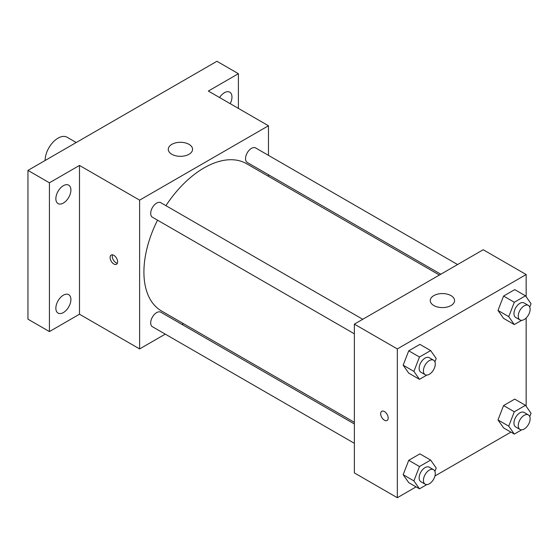 <?xml version="1.0" encoding="UTF-8"?>
<svg xmlns="http://www.w3.org/2000/svg" width="559" height="559" viewBox="0 0 559 559"><rect width="100%" height="100%" fill="white"/><g stroke="black" fill="none" stroke-linecap="round" stroke-linejoin="round"><path stroke-width="0.84" d="M76.234 142.517L67.122 137.255A18.223 10.523 120 0 0 53.084 142.14A18.223 10.523 120 0 0 45.132 160.475M165.254 334.135L139.617 348.935L79.49 314.214L49.423 331.571L27.95 319.175L27.95 170.397L216.927 61.287L238.4 73.69L238.4 108.404M183.429 323.633L182.017 324.451M63.384 312.565A10.642 6.142 -60 0 1 58.059 313.089A10.642 6.142 -60 0 1 56.431 304.564A10.642 6.142 -60 0 1 63.384 295.187A10.642 6.142 -60 0 1 68.701 294.663A10.642 6.142 -60 0 1 70.336 303.188A10.642 6.142 -60 0 1 63.384 312.565M63.384 203.064A10.642 6.142 -60 0 1 58.059 203.588A10.642 6.142 -60 0 1 56.431 195.063A10.642 6.142 -60 0 1 63.384 185.686A10.642 6.142 -60 0 1 68.701 185.155A10.642 6.142 -60 0 1 70.336 193.687A10.642 6.142 -60 0 1 63.384 203.064M79.49 314.214L79.49 165.436L49.423 182.793L27.95 170.397M49.423 331.571L49.423 182.793M139.617 348.935L139.617 200.15L79.49 165.436M139.617 200.15L268.467 125.761L208.339 91.047L238.4 73.69M171.83 154.277A12.151 7.015 180 0 1 168.273 149.316A12.151 7.015 180 0 1 180.417 142.3A12.151 7.015 180 0 1 192.569 149.316A12.151 7.015 180 0 1 185.071 155.793A12.151 7.015 180 0 1 171.83 154.277M219.589 97.545A10.642 6.142 -60 0 1 224.445 92.696A10.642 6.142 -60 0 1 229.763 92.172A10.642 6.142 -60 0 1 230.196 103.667M157.54 220.176A85.038 49.094 120 0 0 143.915 272.058A85.038 49.094 120 0 0 161.523 310.986L354.364 422.325M439.402 275.035L246.561 163.703A85.038 49.094 120 0 0 165.925 205.656M268.467 125.761L268.467 155.36M268.467 174.715L268.467 176.351M457.576 264.54L255.652 147.96A8.385 4.842 120 0 0 249.188 150.203A8.385 4.842 120 0 0 245.534 158.644A8.385 4.842 120 0 0 247.267 162.48L440.813 274.224M354.364 423.96L160.817 312.215A8.385 4.842 120 0 0 154.361 314.458A8.385 4.842 120 0 0 150.699 322.892A8.385 4.842 120 0 0 152.432 326.729L354.364 443.315M354.364 333.814L152.432 217.227A8.385 4.842 -60 0 1 152.432 207.55A8.385 4.842 -60 0 1 160.817 202.707L362.749 319.294M117.607 261.836A5.317 3.068 60 0 1 116.503 264.267A5.317 3.068 60 0 1 111.192 261.2A5.317 3.068 60 0 1 111.192 255.058A5.317 3.068 60 0 1 115.287 256.483A5.317 3.068 60 0 1 117.607 261.836M117.355 263.24A5.317 3.068 60 0 1 113.358 259.949A5.317 3.068 60 0 1 112.506 254.834M416.085 486.875L397.316 497.713L354.364 472.914L354.364 324.136L483.214 249.74L526.159 274.539L526.159 296.801M510.919 432.121L434.944 475.989M503.575 318.378L497.992 310.441L503.575 296.06L514.734 289.618L503.575 296.06L497.992 310.441L503.575 318.378L514.315 324.576L508.732 316.639L514.315 302.258L525.474 295.816L531.05 303.754L529.75 307.108M408.741 482.634L403.165 474.696L408.741 460.316L419.9 453.873L408.741 460.316L403.165 474.696L408.741 482.634L419.481 488.832L413.898 480.894L419.481 466.513L430.64 460.071L436.216 468.009L434.916 471.363M526.159 317.987L526.159 406.302M397.316 497.713L397.316 348.928L526.159 274.539M503.575 427.88L497.992 419.942L503.575 405.561L514.734 399.119L503.575 405.561L497.992 419.942L503.575 427.88L514.315 434.077L508.732 426.14L514.315 411.766L525.474 405.324L531.05 413.255L529.75 416.609M408.741 373.126L403.165 365.195L408.741 350.814L419.9 344.372L408.741 350.814L403.165 365.195L408.741 373.126L419.481 379.33L413.898 371.393L419.481 357.012L430.64 350.57L436.216 358.508L434.916 361.855M397.316 348.928L354.364 324.136M433.819 305.535A12.151 7.015 180 0 1 430.262 300.574A12.151 7.015 180 0 1 442.414 293.566A12.151 7.015 180 0 1 454.558 300.574A12.151 7.015 180 0 1 447.06 307.059A12.151 7.015 180 0 1 433.819 305.535M388.191 418.048A5.317 3.068 60 0 1 387.087 420.487A5.317 3.068 60 0 1 381.769 417.412A5.317 3.068 60 0 1 381.769 411.277A5.317 3.068 60 0 1 385.871 412.703A5.317 3.068 60 0 1 388.191 418.048M387.087 420.48A5.317 3.068 60 0 1 381.776 417.412A5.317 3.068 60 0 1 381.776 411.277M426.845 375.075L419.481 379.33M433.546 360.171L429.249 357.69A8.385 4.842 120 0 0 422.793 359.933A8.385 4.842 120 0 0 419.131 368.367A8.385 4.842 120 0 0 420.871 372.21L425.161 374.684A8.385 4.842 120 0 0 433.546 369.848A8.385 4.842 120 0 0 433.546 360.171A8.385 4.842 120 0 0 427.083 362.414A8.385 4.842 120 0 0 423.429 370.848A8.385 4.842 120 0 0 425.161 374.684M413.898 371.393L403.165 365.195M419.481 357.012L408.741 350.814M430.64 350.57L419.9 344.372M521.673 320.328L514.315 324.576M528.381 305.417L524.083 302.936A8.385 4.842 120 0 0 517.62 305.186A8.385 4.842 120 0 0 513.966 313.62A8.385 4.842 120 0 0 515.698 317.456L519.996 319.937A8.385 4.842 120 0 0 528.381 315.094A8.385 4.842 120 0 0 528.381 305.417A8.385 4.842 120 0 0 521.917 307.667A8.385 4.842 120 0 0 518.256 316.101A8.385 4.842 120 0 0 519.996 319.937M508.732 316.639L497.992 310.441M514.315 302.258L503.575 296.06M525.474 295.816L514.734 289.618M426.845 484.583L419.481 488.832M433.546 469.672L429.249 467.191A8.385 4.842 120 0 0 422.793 469.441A8.385 4.842 120 0 0 419.131 477.875A8.385 4.842 120 0 0 420.871 481.711L425.161 484.192A8.385 4.842 120 0 0 433.546 479.349A8.385 4.842 120 0 0 433.546 469.672A8.385 4.842 120 0 0 427.083 471.915A8.385 4.842 120 0 0 423.429 480.356A8.385 4.842 120 0 0 425.161 484.192M413.898 480.894L403.165 474.696M419.481 466.513L408.741 460.316M430.64 460.071L419.9 453.873M521.673 429.829L514.315 434.077M528.381 414.918L524.083 412.444A8.385 4.842 120 0 0 517.62 414.687A8.385 4.842 120 0 0 513.966 423.121A8.385 4.842 120 0 0 515.698 426.957L519.996 429.438A8.385 4.842 120 0 0 528.381 424.602A8.385 4.842 120 0 0 528.381 414.918A8.385 4.842 120 0 0 521.917 417.168A8.385 4.842 120 0 0 518.256 425.602A8.385 4.842 120 0 0 519.996 429.438M508.732 426.14L497.992 419.942M514.315 411.766L503.575 405.561M525.474 405.324L514.734 399.119"/></g></svg>
